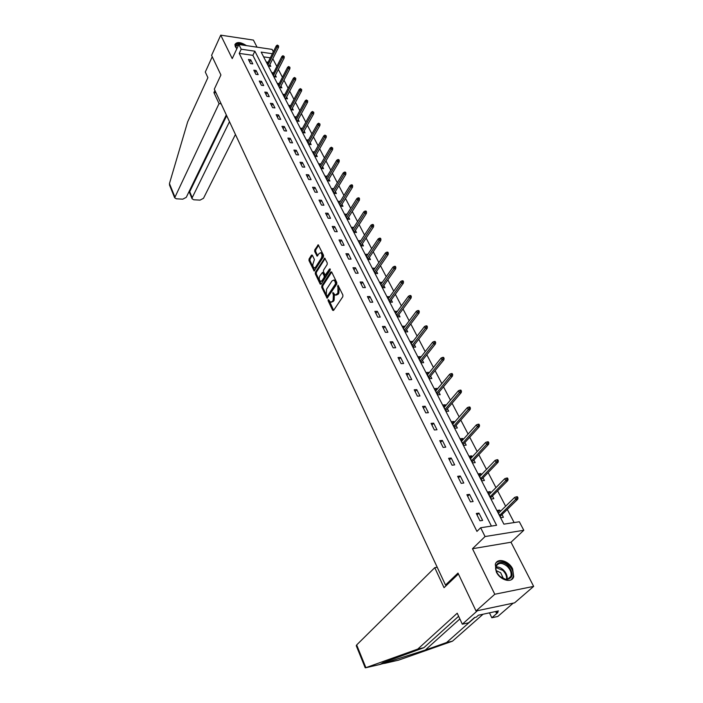 <?xml version="1.0" encoding="UTF-8"?>
<svg xmlns="http://www.w3.org/2000/svg" width="703" height="703" viewBox="0 0 703 703"><rect width="100%" height="100%" fill="white"/><g stroke="black" fill="none" stroke-linecap="round" stroke-linejoin="round"><path stroke-width="1.05" d="M328.16 299.601L328.108 300.752L332.633 310.278L333.574 310.427L342.818 296.719L342.897 295.04L337.967 285.198L337.871 293.125L335.349 295.128L332.835 292.545L333.371 294.935L333.125 300.234L332.37 301.367L330.647 302.202L328.16 299.601M328.986 300.084L333.644 310.322M338.415 285.831L339.11 287.791L338.117 287.791M333.67 293.002L334.364 294.935L333.371 294.935M246.445 45.616C240.672 41.96 236.832 41.6 234.925 44.526L235.329 46.688L236.849 48.744M496.327 571.961C500.167 580.379 511.951 583.508 513.717 576.636L512.645 568.903C508.761 560.563 497.083 557.47 495.299 564.377L496.327 571.961M312.36 255.215L311.482 255.136L309.074 259.003L309.004 260.611L314.153 271.033L323.45 256.894L323.529 255.259L318.257 244.811L314.759 249.846L314.689 251.472L317.123 256.129L319.136 253.502L320.586 252.737C322.071 253.88 322.326 255.664 321.359 258.089L315.585 267.219L314.179 267.948C312.703 266.815 312.448 265.04 313.397 262.641L314.417 259.504L312.36 255.215M491.432 526.09L252.869 55.335L239.231 53.393L241.208 49.21L238.853 44.491L272.087 49.395L273.335 51.767M476.036 610.986L494.789 594.255L533.656 586.39L514.587 602.858L476.036 610.986L457.996 573.077L445.5 585.028L214.31 89.158L220.918 74.984L211.585 55.361L220.733 35.15L232.227 58.595L238.853 44.491M533.656 586.39L511.002 542.233L472.478 548.727L494.789 594.255M472.478 548.727L485.052 536.547L480.65 527.76L496.582 525.29L254.873 51.196L241.208 49.21M239.231 53.393L476.95 531.398L480.65 527.76M321.825 285.761L321.746 287.395L327.088 298.195L336.719 284.17L336.79 282.501L331.702 272.052L330.77 271.947L321.825 285.761L322.8 285.769L322.721 287.395L327.695 297.826L326.702 297.8M320.19 284.117L315.322 273.889L315.392 272.263L324.733 258.124L327.238 262.869L327.159 264.521L323.538 270.172L323.459 271.806L325.243 275.11L329.584 268.95L330.182 270.18L321.095 284.232L320.19 284.117L321.166 284.126M257.043 47.171L253.414 40.089L220.733 35.15M445.5 585.028L447.161 584.711M482.618 520.422L478.936 513.102L476.3 513.489L479.982 520.818L482.618 520.422M473.11 501.529L469.507 494.367L466.88 494.71L470.483 501.889L473.11 501.529M463.795 483.023L460.263 476.01L457.644 476.318L461.177 483.348L463.795 483.023M454.674 464.903L451.212 458.031L448.611 458.312L452.064 465.193L454.674 464.903M445.728 447.152L442.345 440.421L439.753 440.658L443.136 447.407L445.728 447.152M436.976 429.753L433.646 423.153L431.071 423.364L434.384 429.972L436.976 429.753M428.391 412.696L425.13 406.229L422.565 406.413L425.816 412.889L428.391 412.696M419.972 395.982L416.774 389.638L414.216 389.796L417.406 396.149L419.972 395.982M411.721 379.594L408.584 373.372L406.044 373.495L409.164 379.725L411.721 379.594M403.627 363.521L400.552 357.423L398.021 357.511L401.088 363.627L403.627 363.521M395.684 347.748L392.678 341.763L390.147 341.834L393.162 347.836L395.684 347.748M387.898 332.282L384.945 326.412L382.432 326.456L385.385 332.334L387.898 332.282M380.261 317.106L377.353 311.341L374.857 311.367L377.748 317.132L380.261 317.106M372.757 302.211L369.91 296.552L367.423 296.552L370.261 302.22L372.757 302.211M365.393 287.589L362.599 282.035L360.121 282.008L362.915 287.571L365.393 287.589M358.17 273.23L355.428 267.781L352.959 267.738L355.7 273.195L358.17 273.23M351.069 259.135L348.38 253.783L345.92 253.713L348.609 259.073L351.069 259.135M344.101 245.294L341.456 240.039L339.013 239.951L341.658 245.215L344.101 245.294M337.255 231.7L334.654 226.533L332.22 226.428L334.821 231.595L337.255 231.7M330.533 218.343L327.976 213.264L325.559 213.141L328.108 218.22L330.533 218.343M323.925 205.214L321.412 200.223L319.004 200.083L321.508 205.074L323.925 205.214M317.431 192.314L314.962 187.411L312.563 187.253L315.032 192.165L317.431 192.314M311.051 179.643L308.626 174.819L306.236 174.643L308.661 179.467L311.051 179.643M304.777 167.182L302.387 162.446L300.014 162.252L302.395 166.989L304.777 167.182M298.608 154.932L296.262 150.275L293.898 150.064L296.235 154.722L298.608 154.932M292.545 142.885L290.234 138.306L287.887 138.078L290.181 142.665L292.545 142.885M286.578 131.039L284.311 126.531L281.965 126.294L284.232 130.802L286.578 131.039M280.708 119.387L278.485 114.958L276.147 114.703L278.379 119.132L280.708 119.387M274.943 107.919L272.746 103.561L270.427 103.297L272.615 107.664L274.943 107.919M269.267 96.645L267.105 92.357L264.794 92.075L266.955 96.373L269.267 96.645M263.678 85.555L261.551 81.328L259.258 81.038L261.375 85.265L263.678 85.555M258.177 74.632L256.085 70.485L253.801 70.177L255.892 74.333L258.177 74.632M252.772 63.885L250.716 59.799L248.44 59.483L250.488 63.578L252.772 63.885M514.13 522.566L507.294 509.42M505.633 506.23L497.61 490.808M495.949 487.627L488.128 472.583M486.467 469.402L478.84 454.727M477.188 451.554L469.736 437.231M468.084 434.059L460.808 420.086M459.164 416.923L452.064 403.276M450.421 400.112L443.488 386.791M441.853 383.645L435.078 370.622M433.443 367.484L426.826 354.769M425.201 351.641L418.733 339.215M417.107 336.087L410.798 323.951M409.172 320.84L403.004 308.977M401.387 305.867L395.35 294.276M393.742 291.174L387.845 279.838M386.237 276.754L380.472 265.672M378.864 262.588L373.231 251.753M371.632 248.677L366.114 238.08M364.523 235.022L359.128 224.652M357.537 221.594L352.265 211.454M350.683 208.413L345.516 198.492M343.934 195.46L338.881 185.75M337.308 182.727L332.37 173.219M330.797 170.205L325.964 160.908M324.399 157.903L319.663 148.799M318.099 145.802L313.468 136.892M311.912 133.904L307.369 125.178M305.823 122.199L301.376 113.658M299.838 110.696L295.48 102.322M293.942 99.369L289.68 91.17M288.142 88.227L283.968 80.195M282.439 77.26L278.344 69.395M276.824 66.469L272.817 58.762M270.321 57.813L263.625 56.864M500.369 511.38L499.701 510.088L497.135 510.466L500.844 517.672L503.41 517.285L502.012 514.561M490.799 492.838L490.184 491.643L487.627 491.977L491.265 499.042L493.822 498.691L492.434 496.01M481.423 474.666L480.861 473.567L478.312 473.866L481.871 480.79L484.42 480.474L483.058 477.838M472.24 456.862L471.722 455.86L469.191 456.124L472.68 462.908L475.21 462.627L473.875 460.034M463.242 439.419L462.767 438.496L460.245 438.734L463.664 445.386L466.194 445.131L464.876 442.582M454.419 422.318L453.989 421.484L451.475 421.695L454.832 428.206L457.345 427.986L456.045 425.473M445.772 405.552L445.386 404.805L442.881 404.981L446.168 411.369L448.672 411.185L447.398 408.707M437.292 389.119L436.95 388.443L434.454 388.592L437.679 394.858L440.175 394.699L438.918 392.256M428.979 372.994L428.672 372.397L426.185 372.52L429.348 378.662L431.835 378.53L430.596 376.131M420.816 357.186L420.543 356.658L418.074 356.755L421.176 362.783L423.654 362.678L422.433 360.314M412.81 341.667L410.121 341.28L413.162 347.194L415.622 347.115L414.427 344.786M404.963 326.438L402.309 326.095L405.297 331.904L407.749 331.851L406.562 329.549M397.248 311.499L394.647 311.201L397.582 316.895L400.025 316.868L398.856 314.601M389.682 296.833L387.125 296.569L389.998 302.167L392.432 302.158L391.281 299.926M382.256 282.43L379.734 282.211L382.564 287.703L384.98 287.72L383.847 285.515M374.954 268.282L372.485 268.107L375.253 273.493L377.669 273.537L376.544 271.367M367.792 254.398L365.358 254.249L368.082 259.548L370.481 259.609L369.374 257.465M360.753 240.751L358.354 240.646L361.034 245.848L363.425 245.927L362.335 243.809M353.82 227.377L351.482 227.271L354.11 232.385L356.491 232.482L355.41 230.399M347.001 214.257L344.725 214.134L347.308 219.16L349.672 219.274L348.618 217.218M340.296 201.357L338.081 201.225L340.621 206.164L342.976 206.295L341.93 204.265M333.705 188.676L331.552 188.536L334.048 193.387L336.394 193.536L335.366 191.532M327.229 176.216L325.137 176.058L327.589 180.829L329.927 180.996L328.907 179.019M320.867 163.957L318.828 163.79L321.245 168.483L323.565 168.667L322.563 166.716M314.61 151.901L312.624 151.725L314.997 156.338L317.308 156.541L316.315 154.616M308.459 140.046L306.517 139.862L308.854 144.405L311.157 144.616L310.181 142.709M302.413 128.385L300.515 128.192L302.817 132.656L305.111 132.885L304.135 131.004M296.464 116.918L294.61 116.716L296.877 121.109L299.162 121.347L298.195 119.492M290.611 105.626L288.801 105.415L291.024 109.738L293.3 109.993L292.351 108.165M284.856 94.518L283.089 94.299L285.277 98.552L287.536 98.824L286.604 97.014M279.188 83.587L277.465 83.367L279.618 87.55L281.868 87.831L280.945 86.038M273.616 72.822L271.92 72.594L274.047 76.715L276.288 77.014L275.374 75.239M268.124 62.233L266.472 61.996L268.555 66.056L270.787 66.363L269.89 64.614M272.36 53.727L261.173 52.11L503.893 524.157L519.332 521.758L523.797 530.282L485.052 536.547M511.002 542.233L523.797 530.282M252.869 55.335L254.873 51.196M499.701 510.088L497.873 511.889M478.936 513.102L477.056 514.991M469.507 494.367L467.662 496.274M490.184 491.643L488.392 493.453M460.263 476.01L458.461 477.935M480.861 473.567L479.103 475.404M451.212 458.031L449.445 459.973M471.722 455.86L469.999 457.706M442.345 440.421L440.614 442.38M462.767 438.496L461.08 440.368M433.646 423.153L431.958 425.13M453.989 421.484L452.337 423.364M425.13 406.229L423.47 408.223M445.386 404.805L443.769 406.703M416.774 389.638L415.148 391.65M436.95 388.443L435.359 390.35M408.584 373.372L406.993 375.393M428.672 372.397L427.116 374.321M400.552 357.423L398.988 359.453M420.543 356.658L419.023 358.592M392.678 341.763L391.14 343.811M412.582 341.21L411.079 343.152M384.945 326.412L383.443 328.468M404.761 326.051L403.294 328.011M377.353 311.341L375.877 313.406M397.09 311.174L395.648 313.143M369.91 296.552L368.46 298.626M389.55 296.569L388.135 298.547M362.599 282.035L361.184 284.117M382.151 282.228L380.762 284.214M355.428 267.781L354.031 269.873M374.884 268.151L373.521 270.137M348.38 253.783L347.01 255.874M367.748 254.319L366.412 256.305M341.456 240.039L340.111 242.14M360.744 240.725L359.426 242.728M334.654 226.533L333.336 228.642M327.976 213.264L326.684 215.382M321.412 200.223L320.137 202.35M314.962 187.411L313.714 189.538M308.626 174.819L307.396 176.945M302.387 162.446L301.183 164.572M296.262 150.275L295.075 152.402M290.234 138.306L289.065 140.442M284.311 126.531L283.16 128.675M278.485 114.958L277.351 117.093M272.746 103.561L271.639 105.705M267.105 92.357L266.015 94.501M261.551 81.328L260.479 83.481M256.085 70.485L255.031 72.629M250.716 59.799L249.67 61.943M331.359 302.202L333.354 301.367L332.37 301.367M334.364 294.935L334.11 300.234L333.354 301.367M336.06 295.128L338.09 294.285L337.097 294.276M339.11 287.791L338.864 293.125L338.09 294.285M331.702 272.052L322.8 285.769M326.93 295.77L327.572 295.858L335.551 283.775L334.971 281.314L333.74 280.084L331.974 280.954L326.561 289.223L326.315 294.478L326.93 295.77M327.352 296.042L328.556 295.858L327.572 295.858M334.03 280.084L335.964 281.323L336.535 283.784L328.556 295.858M321.166 284.117L316.297 273.898L315.322 273.889M325.111 258.511L316.368 272.281L316.297 273.898M325.454 275.11L326.763 274.847L330.322 269.346M319.821 275.98C318.846 278.397 319.118 280.189 320.621 281.349L322.044 280.629L324.101 277.448L324.18 275.804L322.396 272.509L319.821 275.98M321.174 281.358L323.02 280.646L322.044 280.629M323.178 272.518L325.155 275.813L325.085 277.457L323.02 280.646M314.698 267.957L316.561 267.237L315.585 267.219M321.043 252.746L321.561 252.764C323.046 253.906 323.301 255.69 322.334 258.106L316.561 267.237M318.644 245.215L315.735 249.873L315.665 251.498L317.721 255.751M312.387 255.259L310.041 259.02L309.97 260.628L314.751 270.655M517.997 497.9L517.355 496.696L516.327 496.836L516.969 498.049L517.997 497.9L517.672 499.297L515.817 499.561L514.666 497.381L498.532 513.181M516.969 498.049L499.648 515.343M517.672 499.297L500.167 516.354M514.666 497.381L516.327 496.836M507.874 565.59C513.963 573.622 513.392 578.297 506.151 579.615L499.93 576.434L497.926 574.14C491.344 565.344 500.193 557.954 507.874 565.59M500.536 576.961L505.598 579.307C508.295 579.553 510.062 578.543 510.905 576.275C511.679 572.936 510.448 569.615 507.206 566.328C502.039 562.374 498.365 562.418 496.16 566.46C495.536 568.683 496.046 571.108 497.671 573.762M503.471 578.736L500.685 572.743L496.239 570.634M511.459 579.606L513.041 577.145C514.007 572.989 512.478 568.876 508.454 564.799C503.691 560.827 499.605 560.098 496.213 562.602M244.829 45.37C240.162 42.83 236.858 42.549 234.925 44.535M236.595 48.481L236.19 47.892C234.934 43.841 237.342 42.927 243.423 45.168M238.8 44.605L235.892 46.213L236.349 48.199M356.289 645.793L356.667 644.941L365.885 667.665L365.156 667.665M458.628 616.259L423.865 647.7L382.924 662.744L380.244 664.397L425.28 650.064L446.607 642.516L474.947 617.419M423.865 647.7L417.784 649.08L457.214 613.218L462.319 624.194L477.478 610.679L513.216 603.139L497.803 616.461L491.828 617.761L497.909 612.48L496.274 612.831L498.462 610.925L478.427 615.213L476.247 617.137L474.569 617.498L468.55 622.832L462.319 624.194M365.885 667.665L417.784 649.08M489.455 612.858L491.828 617.761M398.557 660.143L452.468 641.189L446.607 642.516M452.468 641.189L483.058 614.22M437.213 567.251L434.753 567.681L356.667 644.941M458.418 573.964L444.05 587.682L434.753 567.681M495.641 611.531L496.274 612.831M214.907 90.459L213.914 92.576L219.046 103.605L174.669 197.789L176.365 198.808L182.789 199.169L186.269 197.332L226.304 114.897M219.046 103.605L221.146 103.842M169.59 185.258L169.449 183.553L187.657 121.865L207.903 77.629L205.294 72.031L212.236 56.741M188.615 192.499L189.494 192.552L189.722 191.708L192.209 197.666L192.095 198.791L193.738 199.775L200.03 200.127L203.483 198.308L235.435 134.484M192.209 197.666L229.486 121.716M213.914 92.576L216.014 92.822M189.019 191.664L189.722 191.708L226.682 115.705M508.084 479.182L507.452 477.996L506.424 478.128L507.056 479.314L508.084 479.182L507.777 480.588L505.923 480.817L504.789 478.681L489.007 494.648M507.056 479.314L490.096 496.766M507.777 480.588L490.632 497.821M504.789 478.681L506.424 478.128M498.374 460.852L497.759 459.692L496.731 459.806L497.346 460.966L498.374 460.852L498.075 462.258L496.23 462.469L495.123 460.377L479.666 476.502M497.346 460.966L480.738 478.576M498.075 462.258L481.3 479.666M495.123 460.377L496.731 459.806M488.866 442.899L488.26 441.756L487.241 441.862L487.838 442.995L488.866 442.899L488.576 444.305L486.74 444.489L485.659 442.442L470.518 458.716M487.838 442.995L471.564 460.746M488.576 444.305L472.144 461.88M485.659 442.442L487.241 441.862M479.543 425.306L478.954 424.19L477.935 424.278L478.532 425.394L479.543 425.306L479.279 426.721L477.442 426.879L476.388 424.876L461.555 441.282M478.532 425.394L462.583 443.277M479.279 426.721L463.18 444.445M476.388 424.876L477.935 424.278M470.421 408.074L469.841 406.975L468.822 407.055L469.402 408.144L470.421 408.074L470.158 409.489L468.339 409.629L467.293 407.661L452.767 424.199M469.402 408.144L453.778 426.159M470.158 409.489L454.393 427.354M467.293 407.661L468.822 407.055M461.467 391.176L460.904 390.112L459.894 390.174L460.465 391.246L461.467 391.176L461.23 392.608L459.41 392.722L458.391 390.789L444.155 407.45M460.465 391.246L445.14 409.366M461.23 392.608L445.772 410.596M458.391 390.789L459.894 390.174M452.697 374.62L452.143 373.574L451.141 373.618L451.695 374.673L452.697 374.62L452.468 376.052L450.658 376.14L449.656 374.251L435.702 391.026M451.695 374.673L436.668 392.907M452.468 376.052L437.319 394.163M449.656 374.251L451.141 373.618M444.103 358.389L443.558 357.361L442.556 357.396L443.101 358.425L444.103 358.389L443.883 359.813L442.073 359.892L441.097 358.038L427.424 374.919M443.101 358.425L428.364 376.764M443.883 359.813L429.032 378.047M441.097 358.038L442.556 357.396M435.667 342.466L435.139 341.456L434.138 341.482L434.674 342.493L435.667 342.466L435.456 343.899L433.663 343.952L432.705 342.133L419.296 359.119M434.674 342.493L420.218 360.92M435.456 343.899L420.895 362.238M432.705 342.133L434.138 341.482M427.398 326.851L426.879 325.858L425.886 325.876L426.405 326.869L427.398 326.851L427.196 328.283L425.412 328.319L424.471 326.535L411.317 343.609M426.405 326.869L412.23 345.384M427.196 328.283L412.925 346.728M424.471 326.535L425.886 325.876M419.287 311.534L418.768 310.559L417.784 310.568L418.294 311.543L419.287 311.534L419.093 312.967L417.318 312.984L416.387 311.236L403.487 328.398M418.294 311.543L404.383 330.138M419.093 312.967L405.086 331.5M416.387 311.236L417.784 310.568M411.325 296.508L410.824 295.55L409.84 295.55L410.341 296.508L411.325 296.508L411.141 297.94L409.374 297.94L408.461 296.227L395.807 313.459M410.341 296.508L396.685 315.172M411.141 297.94L397.406 316.561M408.461 296.227L409.84 295.55M403.513 281.754L403.021 280.822L402.037 280.805L402.529 281.745L403.513 281.754L403.337 283.195L401.58 283.177L400.684 281.49L388.267 298.801M402.529 281.745L389.128 300.48M403.337 283.195L389.857 301.895M400.684 281.49L402.037 280.805M395.842 267.281L395.358 266.358L394.383 266.34L394.866 267.254L395.842 267.281L395.684 268.713L393.926 268.687L393.047 267.026L380.868 284.407M394.866 267.254L381.711 286.051M395.684 268.713L382.45 287.492M393.047 267.026L394.383 266.34M388.32 253.062L387.836 252.166L386.87 252.131L387.344 253.036L388.32 253.062L388.161 254.504L386.413 254.46L385.552 252.834L373.592 270.268M387.344 253.036L374.427 271.885M388.161 254.504L375.182 273.344M385.552 252.834L386.87 252.131M380.929 239.108L380.455 238.229L379.488 238.185L379.963 239.073L380.929 239.108L380.78 240.549L379.04 240.488L378.196 238.888L366.456 256.393M379.963 239.073L367.274 257.975M380.78 240.549L368.029 259.46M378.196 238.888L379.488 238.185M373.671 225.408L373.205 224.538L372.247 224.494L372.704 225.364L373.671 225.408L373.53 226.849L371.799 226.77L370.973 225.197L359.444 242.755M372.704 225.364L360.244 244.31M373.53 226.849L361.017 245.813M370.973 225.197L372.247 224.494M366.535 211.946L366.087 211.093L365.129 211.041L365.578 211.893L366.535 211.946L366.412 213.387L364.681 213.29L363.873 211.752L352.555 229.354M365.578 211.893L353.337 230.892M366.412 213.387L354.127 232.385M363.873 211.752L365.129 211.041M359.532 198.729L359.092 197.886L358.135 197.824L358.583 198.668L359.532 198.729L359.409 200.162L357.695 200.056L356.896 198.545L345.779 216.19M358.583 198.668L346.553 217.693M359.409 200.162L347.379 219.16M356.896 198.545L358.135 197.824M352.651 185.733L352.221 184.907L351.272 184.845L351.702 185.671L352.651 185.733L352.537 187.174L350.832 187.051L350.041 185.566L339.127 203.246M351.702 185.671L339.883 204.731M352.537 187.174L340.753 206.172M350.041 185.566L351.272 184.845M345.894 172.973L345.463 172.156L344.523 172.086L344.945 172.894L345.894 172.973L345.788 174.406L344.083 174.274L343.31 172.815L332.581 190.531M344.945 172.894L333.336 191.989M345.788 174.406L334.233 193.395M343.31 172.815L344.523 172.086M339.25 160.425L338.828 159.625L337.888 159.546L338.31 160.346L339.25 160.425L339.145 161.857L337.449 161.716L336.693 160.284L326.157 178.035M338.31 160.346L326.886 179.458M339.145 161.857L327.818 180.847M336.693 160.284L337.888 159.546M332.721 148.087L331.368 147.217L331.781 148.008L332.721 148.087L332.624 149.528L330.937 149.37L330.19 147.964L319.83 165.741M331.781 148.008L320.55 167.147M332.624 149.528L321.508 168.5M330.19 147.964L331.368 147.217M326.297 135.969L324.953 135.108L326.297 135.969L326.21 137.401L324.531 137.234L323.793 135.846L313.617 153.649M325.366 135.872L314.329 155.038M326.21 137.401L315.304 156.365M323.793 135.846L324.953 135.108M319.979 124.044L318.652 123.192L319.979 124.044L319.9 125.477L318.231 125.301L317.51 123.939L307.501 141.76M319.057 123.948L308.195 143.122M319.9 125.477L309.206 144.431M317.51 123.939L318.652 123.192M313.775 112.322L312.457 111.478L313.775 112.322L313.696 113.754L312.035 113.57L311.324 112.225L301.482 130.073M312.853 112.225L302.176 131.408M313.696 113.754L303.204 132.7M311.324 112.225L312.457 111.478M307.668 100.793L306.359 99.958L307.668 100.793L307.598 102.225L305.937 102.032L305.243 100.714L295.568 118.57M306.745 100.687L296.244 119.888M307.598 102.225L297.299 121.153M305.243 100.714L306.359 99.958M301.657 89.457L300.366 88.622L301.657 89.457L301.596 90.88L299.944 90.678L299.258 89.378L289.75 107.251M300.743 89.343L290.418 108.543M301.596 90.88L291.481 109.791M299.258 89.378L300.366 88.622M295.752 78.297L294.469 77.471L295.752 78.297L295.691 79.729L294.047 79.509L293.379 78.235L284.021 96.109M294.838 78.182L284.671 97.392M295.691 79.729L285.761 98.613M293.379 78.235L294.469 77.471M289.935 67.321L288.661 66.504L289.935 67.321L289.882 68.745L288.248 68.525L287.589 67.268L278.379 85.151M289.03 67.198L279.029 86.407M289.882 68.745L280.128 87.611M287.589 67.268L288.661 66.504M284.214 56.521L282.949 55.704L284.214 56.521L284.17 57.945L282.544 57.708L281.885 56.468L272.834 74.369M283.318 56.389L273.467 75.599M284.17 57.945L274.583 76.785M281.885 56.468L282.949 55.704M278.59 45.888L277.334 45.08L278.59 45.888L278.546 47.312L276.92 47.066L276.279 45.853L267.368 63.745M277.685 45.757L268.001 64.966M278.546 47.312L269.126 66.135M276.279 45.853L277.334 45.08M329.092 300.752L328.108 300.752M338.512 286.56L337.519 286.552M333.767 293.705L332.783 293.705M334.11 300.234L333.125 300.234M338.864 293.125L337.871 293.125M333.626 310.269L332.633 310.278M331.658 271.964L330.77 271.947M322.721 287.395L321.746 287.395M336.535 283.784L335.551 283.775M336.588 282.615L335.603 282.606M335.964 281.323L334.971 281.314M316.368 272.281L315.392 272.263M325.067 258.432L324.188 258.405M326.763 274.847L325.788 274.838M330.199 268.968L329.584 268.95M325.085 277.457L324.101 277.448M325.155 275.813L324.18 275.804M323.749 272.905L322.774 272.887M322.334 258.106L321.359 258.089M317.694 255.787L316.763 255.769M315.665 251.498L314.689 251.472M315.735 249.873L314.759 249.846M318.6 245.127L317.712 245.101M314.724 270.681L313.784 270.664M309.97 260.628L309.004 260.611M310.041 259.02L309.074 259.003M312.334 255.154L311.482 255.136M496.028 566.97C498.462 566.759 500.888 567.734 503.295 569.887C506.327 572.927 507.592 576.073 507.091 579.334M506.503 579.369C506.907 576.249 505.677 573.261 502.812 570.388L495.931 567.549M365.49 667.815L380.244 664.397M384.506 663.404L398.917 660.064M459.876 618.93L425.28 650.064M169.449 183.553L174.766 196.673M334.725 280.093L333.74 280.084M323.38 272.527L322.396 272.509M321.561 252.764L320.586 252.737M505.598 579.307L506.151 579.615M507.584 579.254L510.905 576.275M356.254 645.723L365.182 667.745M387.072 662.674L379.892 664.344M192.095 198.791L189.476 192.499M169.502 185.047L174.669 197.789"/></g></svg>

